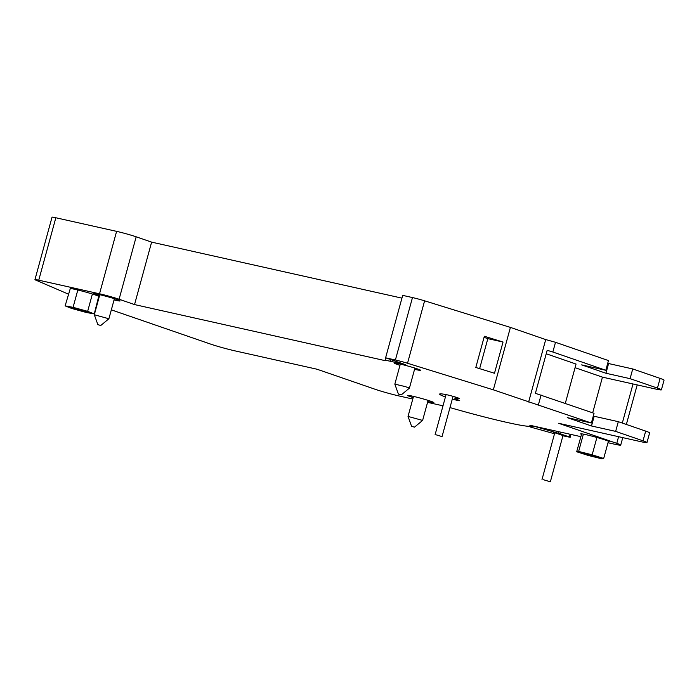 <?xml version="1.0" encoding="UTF-8"?>
<svg xmlns="http://www.w3.org/2000/svg" width="699" height="699" viewBox="0 0 699 699"><rect width="100%" height="100%" fill="white"/><g stroke="black" fill="none" stroke-linecap="round" stroke-linejoin="round"><path stroke-width="1.05" d="M552.848 352.016L605.806 370.287L608.462 360.57L555.504 342.3L552.848 352.016L547.168 350.313L535.399 393.327L594.036 413.292L591.38 423.009L493.337 389.832L510.41 327.394L424.608 300.823L407.526 363.262A10.808 0.594 -164.7 0 0 395.398 359.994L385.612 357.809L405.472 364.66L390.077 361.217A14.408 0.795 -164.7 0 0 385.009 360.457A14.408 0.795 -164.7 0 0 385.193 360.658L134.54 304.572L119.092 299.242A14.408 0.795 -164.7 0 0 99.529 293.798L38.751 280.194A10.808 0.594 -164.7 0 0 34.95 279.626A10.808 0.594 -164.7 0 0 35.623 280.046L68.353 294.104M493.337 389.832L407.526 363.262M503.027 342.038L484.355 336.254L475.809 367.473L494.49 373.257L503.027 342.038L487.832 338.639L479.628 368.653M546.225 353.764L576.055 364.057L565.299 403.384M592.691 412.829L602.459 377.137L655.059 388.906A18.008 0.996 -164.7 0 0 661.394 389.85A18.008 0.996 -164.7 0 0 657.444 388.102L660.101 378.386L632.735 368.95L630.079 378.657L657.444 388.102M575.067 367.683L602.459 377.137M607.999 442.729L614.386 444.162A18.008 0.996 -164.7 0 0 620.721 445.106A18.008 0.996 -164.7 0 0 616.771 443.349L558.51 423.253L640.634 441.628A18.008 0.996 -164.7 0 0 646.968 442.572A18.008 0.996 -164.7 0 0 643.019 440.824L615.653 431.388L591.503 425.979L567.23 417.609L591.38 423.009M660.101 378.386A18.008 0.996 15.3 0 1 664.05 380.134L661.394 389.85M607.728 363.253L608.584 363.541L605.928 373.257L630.079 378.657M608.584 363.541L632.735 368.95M605.806 370.287L581.655 364.878L605.928 373.257M401.934 298.141L151.622 242.134L136.174 236.804L119.092 299.242M395.398 359.994L412.48 297.564L402.694 295.371L385.612 357.809M412.48 297.564A10.808 0.594 15.3 0 1 424.608 300.823M510.41 327.394L545.718 339.574L555.504 342.3M34.95 279.626L52.032 217.197A10.808 0.594 15.3 0 1 55.833 217.756L38.751 280.194M99.529 293.798L116.611 231.36L55.833 217.756M116.611 231.36A14.408 0.795 15.3 0 1 136.174 236.804M584.67 453.214A9.008 0.498 -164.7 0 0 581.498 452.742A9.008 0.498 -164.7 0 0 590.052 455.599A9.008 0.498 -164.7 0 0 598.868 457.487A9.008 0.498 -164.7 0 0 593.949 455.678A9.008 0.498 -164.7 0 0 584.67 453.214M74.181 308.006A9.008 0.498 -164.7 0 0 71.01 307.525A9.008 0.498 -164.7 0 0 79.564 310.382A9.008 0.498 -164.7 0 0 88.38 312.278A9.008 0.498 -164.7 0 0 83.469 310.47A9.008 0.498 -164.7 0 0 74.181 308.006M414.568 369.308A13.683 0.76 -164.7 0 0 420.641 370.321A13.683 0.76 -164.7 0 0 413.17 367.56A13.683 0.76 -164.7 0 0 399.059 363.812A13.683 0.76 -164.7 0 0 394.236 363.096A13.683 0.76 -164.7 0 0 399.977 365.324M427.771 401.593A13.683 0.76 -164.7 0 0 433.843 402.598A13.683 0.76 -164.7 0 0 426.373 399.845A13.683 0.76 -164.7 0 0 412.253 396.097A13.683 0.76 -164.7 0 0 407.438 395.381A13.683 0.76 -164.7 0 0 413.179 397.6M114.051 299.932A13.683 0.76 -164.7 0 0 120.123 300.937A13.683 0.76 -164.7 0 0 112.653 298.176A13.683 0.76 -164.7 0 0 98.542 294.428A13.683 0.76 -164.7 0 0 93.727 293.711A13.683 0.76 -164.7 0 0 99.459 295.939M111.342 309.849L210.408 344.03A18.008 0.996 -164.7 0 0 234.855 350.837L316.979 369.212L375.232 389.308A18.008 0.996 -164.7 0 0 399.688 396.115L412.786 399.05M427.561 402.353L443 405.813M449.981 407.596A65.793 3.644 -164.7 0 0 530.375 425.936A65.793 3.644 -164.7 0 0 529.842 425.245L580.808 436.648M452.305 399.103A7.925 0.437 -164.7 0 0 459.724 400.676A7.925 0.437 -164.7 0 0 458.658 400.143A28.091 1.555 15.3 0 1 454.892 398.273A28.091 1.555 15.3 0 1 458.256 398.439A7.925 0.437 -164.7 0 0 459.199 398.482A7.925 0.437 -164.7 0 0 453.52 396.49A7.925 0.437 -164.7 0 0 444.861 394.35A43.941 2.429 -164.7 0 0 439.601 394.087A43.941 2.429 -164.7 0 0 445.42 396.988M65.129 305.882L70.267 288.617A14.766 0.821 -164.7 0 1 75.396 289.438A14.766 0.821 -164.7 0 1 77.432 289.91L78.55 290.181A14.766 0.821 -164.7 0 1 91.683 293.807L92.731 294.13A14.766 0.821 -164.7 0 1 98.69 296.455L94.269 313.921L87.655 311.343L73.08 307.324L65.129 305.882L71.735 308.46L86.309 312.479L94.269 313.921M576.675 451.755L581.516 434.402A14.766 0.821 -164.7 0 1 580.686 433.878A14.766 0.821 -164.7 0 1 583.298 434.114L584.067 434.262A14.766 0.821 -164.7 0 1 585.884 434.647A14.766 0.821 -164.7 0 1 596.238 437.286L597.479 437.635A14.766 0.821 -164.7 0 1 607.868 440.947L608.436 441.13L603.691 458.474L592.167 454.796L578.65 451.44L576.675 451.755L588.2 455.433L601.717 458.789L603.691 458.474M608.279 441.707A14.766 0.821 -164.7 0 0 609.17 441.672A14.766 0.821 -164.7 0 0 608.427 441.183M581.664 433.843L581.516 434.402M615.653 431.388L618.309 421.672L645.675 431.108A18.008 0.996 15.3 0 1 649.624 432.864L646.968 442.572M528.636 402.012L545.718 339.574M134.54 304.572L151.622 242.134M561.105 432.235L560.633 433.948L533.258 426.006M554.517 433.756L530.628 427.106L531.065 425.516M563.001 435.529L555.356 432.969L553.328 432.664L554.656 433.249M530.628 427.106L533.197 426.241M570.952 434.437L570.166 437.312L562.931 435.783M570.166 437.312L569.379 436.962L570.113 434.254M560.633 433.948L569.379 436.962M436.368 434.883L442.048 436.595L436.368 434.883M618.309 421.672L594.159 416.263L591.503 425.979M594.159 416.263L593.302 415.975M73.08 307.324L77.825 289.98M87.655 311.343L92.399 293.999M578.65 451.44L583.394 434.096M592.167 454.796L596.911 437.452M543.525 479.75L550.34 481.803L543.525 479.75M411.597 426.346L414.507 427.141L411.597 426.346L408.033 416.421L422.615 420.422L428.103 400.378M398.395 394.061L394.83 384.135L405.298 386.599L409.422 388.128L401.305 394.856L398.395 394.061L401.305 394.856M97.877 324.677L100.787 325.472L97.877 324.677L94.313 314.751L108.895 318.761L114.391 298.709M484.058 337.337L487.832 338.639M643.019 440.824L645.675 431.108M616.771 443.349L618.589 436.7M622.32 423.052L633.014 383.969M541.078 395.022L538.422 404.738M558.291 433.231L558.711 431.702M390.549 359.513L390.077 361.217M530.375 425.936L530.524 425.394M620.721 445.106L622.765 437.626M626.365 424.45L637.191 384.904M455.241 396.997L454.892 398.273M442.048 436.595L453.057 396.35M435.101 434.691L446.076 394.577M550.34 481.803L563.106 435.119M542.005 479.523L554.77 432.838M408.033 416.421L413.511 396.385M409.422 388.128L414.9 368.093M394.83 384.135L400.309 364.1M94.313 314.751L99.8 294.716M100.787 325.472L108.895 318.761M414.507 427.141L422.615 420.422M385.009 360.457L385.726 357.844"/></g></svg>
